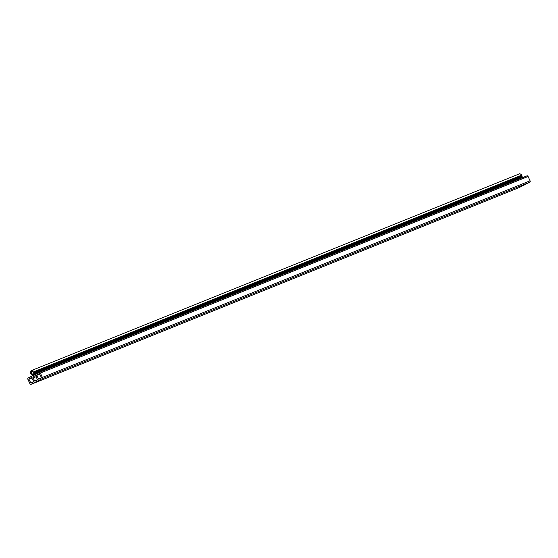 <?xml version="1.0" encoding="UTF-8"?>
<svg xmlns="http://www.w3.org/2000/svg" width="558" height="558" viewBox="0 0 558 558"><rect width="100%" height="100%" fill="white"/><g stroke="black" fill="none" stroke-linecap="round" stroke-linejoin="round"><path stroke-width="0.84" d="M522.497 177.639L521.597 175.7L522.037 174.996L519.854 173.698L32.134 370.275L30.892 370.903L30.516 373.476L31.325 373.56L32.392 375.855L28.221 377.954A1.088 0.872 68 0 0 27.9 379.335L29.93 383.681A1.088 0.872 68 0 0 31.115 384.302L518.835 187.725A1.088 0.872 -112 0 0 518.884 187.704L529.779 182.215A1.088 0.872 -112 0 0 530.1 180.834L42.38 377.41A1.088 0.872 68 0 1 42.059 378.784L31.164 384.274A1.088 0.872 68 0 1 31.115 384.302M39.22 372.423L526.836 175.896A1.088 0.872 68 0 1 528.07 176.488L530.1 180.834M31.778 370.791L31.506 370.93A0.788 0.628 -112 0 0 31.255 371.879L32.545 374.746A1.032 0.823 -112 0 0 34.017 374.006L32.65 371.175A0.788 0.628 -112 0 0 31.778 370.791L31.855 370.763M528.07 176.488L40.35 373.065A1.088 0.872 68 0 0 39.116 372.465L34.945 374.564L34.666 373.972L522.393 177.402M32.134 370.275L34.317 371.565L33.878 372.277L34.666 373.972M40.35 373.065L42.38 377.41M31.485 377.529L33.633 381.323L33.508 381.874L30.997 383.137L28.863 379.335L28.995 378.784L31.527 377.515M39.269 373.609L41.418 377.403L41.292 377.954L38.802 379.21L36.647 375.415L36.772 374.864L39.311 373.595M33.347 376.587A1.088 0.872 -112 0 0 33.034 377.968L34.889 381.177L37.4 379.914L36.144 376.399A1.088 0.872 -112 0 0 34.91 375.806L33.347 376.587L35.419 375.757M34.317 371.565L522.037 174.996M34.373 371.684L522.093 175.114M33.878 372.277L521.597 175.7M34.15 372.87L521.876 176.293M34.401 372.988L522.121 176.412M34.338 373.26L522.058 176.691M34.484 373.581L522.204 177.005M34.736 373.7L522.455 177.123M31.164 384.274L518.884 187.704M529.779 182.215L42.059 378.784M31.876 377.62L28.995 378.784M28.863 379.335L32.099 378.031M33.682 381.616L30.523 382.893M39.66 373.7L36.772 374.864M36.647 375.415L39.883 374.111M41.466 377.696L38.307 378.973M33.034 377.968L36.27 376.664M37.574 379.656L34.415 380.933M31.506 370.93L31.98 370.742M31.255 371.879L32.713 371.293M32.545 374.746L34.066 374.132M39.165 372.444L526.885 175.868"/></g></svg>
